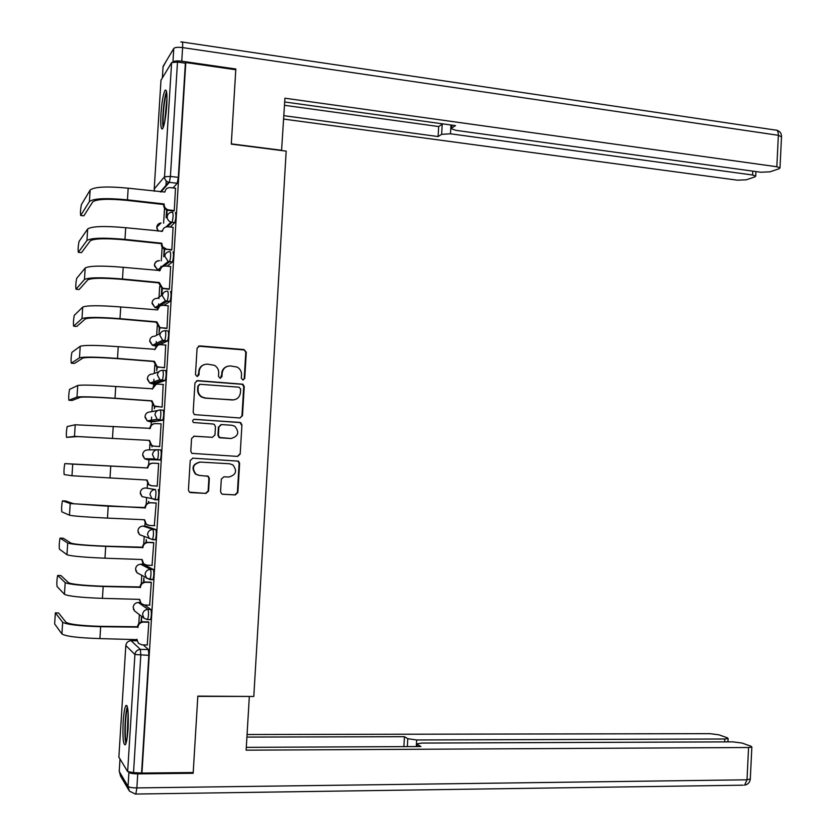 <?xml version="1.0" encoding="UTF-8"?>
<svg xmlns="http://www.w3.org/2000/svg" width="836" height="836" viewBox="0 0 836 836"><rect width="100%" height="100%" fill="white"/><g stroke="black" fill="none" stroke-linecap="round" stroke-linejoin="round"><path stroke-width="1.25" d="M242.91 379.983L244.729 378.394L246.296 352.228L244.007 349.563L199.72 345.895L197.087 348.184L195.467 374.622L197.108 376.503L198.947 374.894L199.156 371.466C199.94 366.68 202.74 364.235 207.579 364.141L214.371 365.322C217.318 367.035 218.76 369.585 218.708 372.981L218.499 376.388L220.119 378.248L221.948 376.649L222.157 373.243C222.93 368.477 225.71 366.043 230.496 365.949L237.121 367.067C240.089 368.76 241.562 371.32 241.51 374.737L241.311 378.133L242.91 379.983M243.171 379.983L244.216 378.509L245.784 352.395L244.352 349.97L198.372 346.167M197.505 376.482L199.156 371.466M220.453 378.248L222.157 373.243M152.549 579.609L152.967 579.63C153.949 575.847 154.085 572.461 153.375 569.473L143.405 564.342M154.869 539.648L155.412 539.669C156.426 535.813 156.562 532.438 155.841 529.543L145.809 526.199M166.751 105.221C167.294 93.872 166.73 88.909 165.068 90.298C163.229 94.06 161.86 101.898 160.961 113.821C160.407 125.107 160.972 130.082 162.644 128.754C164.462 125.087 165.841 117.249 166.751 105.221M128.075 728.574C128.702 712.627 127.971 704.957 125.881 705.542C124.668 707.737 123.759 713.129 123.174 721.729C122.526 737.519 123.258 745.2 125.369 744.771C126.57 742.619 127.48 737.216 128.075 728.574M220.568 491.672L221.582 493.825L222.878 494.285L235.282 494.912L237.873 492.561L239.629 463.363L238.511 461.138L192.876 458.159L190.221 460.511L188.424 490.021L189.406 492.153L205.949 493.418L208.582 491.056L209.345 478.474L208.3 476.29L199.501 475.444L196.011 474.211C191.548 468.087 192.98 464.053 200.316 462.089L229.586 463.771L232.805 464.847C237.476 470.887 236.139 474.952 228.792 477.042L223.933 476.771L221.321 479.122L220.568 491.672M185.78 62.543L235.783 69.754L231.279 144.116L286.184 151.128L253.799 696.472L197.839 696.106L193.21 772.527L141.953 773.049L185.78 62.543L185.373 63.181L177.493 62.052L170.419 176.427L169.353 182.342L160.951 191.977M239.901 417.99L242.482 415.68L244.237 386.587L242.9 384.215L197.599 380.599L194.966 382.909L193.168 412.315L194.349 414.614L239.901 417.99M241.928 424.939L240.183 454.084L237.591 456.414L191.872 453.352L190.796 451.137L191.569 438.524L194.213 436.183L212.334 437.322L214.956 435.002L215.458 426.673L214.277 424.395L213.138 424.03L193.45 422.514C192.175 420.916 192.52 419.839 194.495 419.296L240.716 422.64L241.928 424.939L240.183 454.084M143.28 644.901L148.432 649.541L140.417 649.415L140.793 655.225L133.53 772.6L127.657 771.597L118.879 757.113M166.228 180.931L165.894 186.313M164.546 208.101L163.605 223.202M162.121 247.247L161.275 260.874M160.94 266.287L160.836 267.938M159.686 286.466L159.028 297.156M158.976 298.024L158.934 298.609M158.61 303.896L158.422 306.916M157.252 325.747L156.666 335.246M156.269 341.569L156.06 345.017M154.817 365.102L154.305 373.399M153.939 379.293L153.699 383.191M153.657 383.86L153.531 385.898M152.371 404.519L151.933 411.615M151.598 417.08L151.326 421.417M151.306 421.783L151.086 425.346M149.926 444L149.56 449.893M148.954 459.769L148.63 464.868M147.481 483.553L147.199 488.057M146.603 497.566L146.185 504.453M145.025 523.169L144.837 526.157M144.2 536.461L143.719 544.111M142.559 562.858L142.475 564.31M141.775 575.481L141.263 583.841M139.351 614.627L138.797 623.635M141.953 773.049L133.53 772.6M185.373 63.181L178.319 177.368L177.242 183.272L173.021 187.933M160.982 80.246L171.61 62.606L177.493 62.052M173.679 211.059L174.254 210.63L175.508 188.225M171.265 250.131L171.84 249.797L173.073 227.34M164.19 249.065L163.72 256.715L164.702 249.285M168.851 289.277L169.415 289.026L170.628 266.527M166.427 328.485L166.991 328.318L168.172 305.777M159.331 327.534L159.018 332.592L159.843 327.743M164.002 367.756L164.556 367.683L165.695 345.09M156.896 366.868L156.666 370.63L157.408 367.077M161.567 407.101L162.121 407.122L163.156 384.476M154.461 406.275L154.305 408.72L154.974 406.474M159.133 446.508L159.686 446.623L161.097 423.821L155.695 423.601C152.58 423.706 150.773 425.284 150.271 428.345L75.219 424.772L67.152 426.538C66.358 430.833 66.148 434.448 66.546 437.374L77.842 436.58L149.519 440.405L74.488 436.371L66.546 437.374M152.016 445.734L151.943 446.884L152.528 445.933M158.652 463.353L158.098 463.332L158.652 463.363L157.241 486.186L156.687 486.103L157.241 486.134M154.294 525.656L156.207 502.948L155.653 502.958M149.007 502.812L148.578 501.297L148.474 502.948M152.037 565.366L153.761 542.606L153.207 542.533M146.551 542.439L146.206 539.607L146.018 542.585M149.665 605.139L151.306 582.337L150.762 582.169M144.095 582.138L143.834 577.99L143.562 582.284M147.251 644.974L148.85 622.141L148.306 621.88M141.639 621.9L141.451 616.425L141.106 622.057M144.586 605.003L150.908 609.475C151.609 612.558 151.483 615.954 150.511 619.654L150.146 619.654M145.516 487.973L155.475 489.541C156.196 492.341 156.05 495.717 155.026 499.646L151.87 498.622L150.01 494.389C150.522 491.307 152.34 489.687 155.475 489.541L145.516 487.973C142.507 488.12 140.772 489.656 140.281 492.613L142.057 496.657L144.638 497.169M160.125 460.082L154.535 458.922L152.476 454.523C152.988 451.44 154.806 449.841 157.931 449.716L160.752 449.883C161.505 452.6 161.348 455.965 160.293 459.967L147.272 459.675L146.937 458.765M160.449 409.974L163.208 410.162C163.971 412.785 163.804 416.14 162.727 420.226L152.319 421.856L149.623 421.678L149.247 420.539M162.936 370.296L165.653 370.505C166.427 373.034 166.259 376.388 165.162 380.547L154.67 383.943L151.974 383.745L151.577 382.47M165.423 330.69L168.099 330.92C168.882 333.355 168.705 336.699 167.587 340.952L159.989 344.662M170.534 291.398C171.328 293.739 171.15 297.083 170.011 301.43L163.887 305.391M172.968 251.939C173.773 254.196 173.595 257.54 172.425 261.971L167.179 266.182M175.403 212.553C176.218 214.716 176.03 218.06 174.839 222.585L170.178 227.037M166.615 209.94L166.124 217.809M161.766 288.263L161.369 294.617M166.677 217.255L167.116 210.16M154.879 499.761L157.858 499.782C158.892 495.852 159.039 492.488 158.297 489.677M141.608 772.516L148.829 655.351L148.432 649.541M177.242 183.272L168.663 182.269L177.242 183.272M161.912 294.241L162.288 288.148M227.434 366.314C224.017 367.422 222.104 369.773 221.686 373.378M204.277 364.58C200.964 365.75 199.114 368.091 198.717 371.602M240.089 417.99L241.98 415.743L243.725 386.692L242.398 384.33L196.544 380.756M240.653 389.043L239.054 387.193L200.128 384.288L198.278 385.908L198.059 389.513C197.996 392.742 199.323 395.229 202.051 396.975L205.52 398.051L232.136 399.953C236.912 399.817 239.681 397.372 240.444 392.617L240.653 389.043M199.344 384.414L198.278 385.908M233.829 399.89L205.071 398.145L201.612 397.069C198.884 395.323 197.557 392.847 197.62 389.618L197.839 386.013M237.445 456.404L239.681 454.094M212.407 437.332L193.67 436.204M241.426 424.991L240.214 422.692L239.138 422.358L193.931 419.348M230.987 438.503C238.469 436.34 239.713 432.233 234.717 426.182L231.781 425.263L221.53 424.583L218.917 426.903L218.405 435.222L219.565 437.479L230.987 438.503L220.725 437.855M220.882 424.625L218.917 426.903M220.255 437.886L219.095 437.51L217.945 435.253L218.447 426.945M199.877 462.078C192.552 464.032 191.12 468.066 195.582 474.179L199.062 475.402M190.315 492.582L205.499 493.355L208.122 490.993L208.885 478.432L207.85 476.259L206.795 475.841M222.439 494.212L234.791 494.839L237.382 492.498L239.127 463.343L238.009 461.117L192.562 458.159M175.633 188.246L170.293 187.619C167.2 187.567 165.413 189.04 164.911 192.05L128.18 188.194C107.008 186.156 94.332 186.773 90.152 190.023L81.364 204.695C80.475 209.533 80.246 213.128 80.695 215.5L83.694 215.824M173.815 211.069L167.524 210.296C164.974 209.345 163.689 207.547 163.657 204.893L164.169 203.984L127.448 199.846C106.276 197.839 93.601 198.393 89.421 201.507L80.695 215.5M83.84 215.845L92.754 201.873C96.548 199.083 107.98 198.581 127.03 200.379L163.678 204.517M164.169 203.984L164.149 204.36C164.18 207.025 165.476 208.833 168.015 209.773L168.914 209.951L168.412 210.473M174.264 210.557L168.914 209.951M281.565 150.532L284.919 98.209L776.832 166.751L778.368 135.307L182.603 47.6L181.767 61.206L235.836 69.001L231.3 143.865L281.816 150.313M450.97 125.003L450.479 133.791L752.578 175.006L752.766 171.14M450.479 133.791L441.648 134.324L442.213 124.261L443.028 123.906M283.874 115.661L438.106 136.55L441.648 134.324M283.676 119.088L737.383 180.179L746.266 179.813L754.803 176.929L755.723 176.082L752.578 175.006M451.931 125.139L451.43 128.765L456.028 130.364L760.739 172.226L769.956 171.829L778.995 168.778L779.998 167.848L776.832 166.751M451.774 127.971L455.505 125.63L284.689 101.971M235.303 69.681L235.836 69.001M181.767 61.206C177.107 60.652 174.16 60.923 172.947 62.01L173.763 48.467L163.072 66.399L162.372 77.685M284.491 105.315L438.67 126.549L442.213 124.261M438.67 126.549L438.106 136.55M119.997 759.192L119.234 771.461L128.044 786.352L128.911 772.36C129.977 773.31 132.924 773.822 137.731 773.864L193.158 773.3L197.819 696.367L248.982 696.44M249.316 696.702L246.139 750.174L748.575 747.509L751.857 747.008L750.927 746.214L742.075 743.058L732.827 741.856L421.898 743.068L417.112 743.8L417.258 746.548M246.306 747.353L420.905 746.538L417.373 744.427M724.697 741.887L724.843 738.993L728.104 738.512L727.257 737.78L718.897 734.813L709.983 733.663L247.069 734.52M407.351 746.6L407.79 738.7L404.446 736.704L246.913 737.091M407.79 738.7L416.641 739.975L416.276 746.558M724.843 738.993L416.641 739.975M193.158 773.3L192.531 772.537M403.892 746.611L404.446 736.704M166.552 91.647C163.971 97.195 161.682 121.701 163.177 127.699M163.71 126.131C161.944 122.202 164.326 96.767 166.792 93.318M166.981 97.384L164.65 122.255M127.375 706.765C125.024 712.523 124.031 737.665 125.933 743.528M126.403 741.866C124.334 738.188 125.369 712 127.72 708.405M128.138 712.314L127.135 737.937M173.219 227.361L167.869 226.786C164.776 226.755 162.978 228.249 162.477 231.269L125.703 227.716C104.5 225.804 91.824 226.222 87.675 228.98L79.002 241.531C78.124 246.265 77.905 249.87 78.344 252.336L81.374 252.639M171.422 250.152L163.459 248.626L161.473 245.93L161.745 243.224L124.972 239.389C103.768 237.508 91.093 237.873 86.944 240.486L78.344 252.336M81.5 252.65L90.278 240.831C94.05 238.479 105.472 238.155 124.554 239.838L161.254 243.663M161.745 243.224L162.592 246.798L166.489 249.159L165.988 249.588M171.84 249.713L166.489 249.159M170.805 266.548L165.444 266.015C162.341 266.015 160.543 267.52 160.042 270.55L123.216 267.311C101.992 265.514 89.316 265.743 85.199 268.011L76.64 278.419C75.783 283.059 75.564 286.664 75.992 289.225L79.044 289.507M169.039 289.287L161.985 288.368L158.798 283.258L159.3 282.516L122.484 278.994C101.25 277.238 88.574 277.416 84.457 279.527L75.992 289.225M79.148 289.517L87.801 279.851C91.542 277.949 102.974 277.782 122.077 279.37L158.819 282.881M159.571 270.885L161.578 267.29M159.3 282.516L162.477 288.012L164.055 288.42L163.563 288.775M169.426 288.932L164.055 288.42M168.381 305.798L163.01 305.307C159.906 305.339 158.108 306.864 157.607 309.895L120.729 306.969C99.474 305.297 86.808 305.339 82.712 307.105L74.268 315.36C73.432 319.916 73.213 323.522 73.631 326.176L76.713 326.437M157.607 309.895L159.582 306.258M166.657 328.506L159.248 327.493L156.363 322.55L156.865 321.891L119.987 318.673C98.732 317.032 86.066 317.022 81.97 318.641L73.631 326.176M76.797 326.437L85.314 318.934C89.034 317.481 100.456 317.492 119.59 318.965L156.384 322.173M156.865 321.891L159.728 327.221L161.139 328.025M166.991 328.224L161.62 327.754M165.956 345.111L160.575 344.672C157.471 344.725 155.663 346.271 155.162 349.312L118.231 346.689C96.955 345.143 84.29 344.996 80.214 346.261L71.896 352.364C71.07 356.826 70.861 360.431 71.279 363.179L74.383 363.42M154.681 349.657L157.711 345.278M164.305 367.777L156.52 366.67L153.929 361.904L154.42 361.33L117.5 358.425C96.213 356.899 83.537 356.7 79.483 357.818L71.279 363.179M74.446 363.43L82.827 358.08C86.526 357.076 97.948 357.265 117.103 358.623L153.949 361.518M154.42 361.33L157.001 366.492L158.704 367.349M164.567 367.579L159.185 367.161M163.522 384.497L158.14 384.1C155.026 384.184 153.218 385.741 152.716 388.792L115.734 386.493C94.437 385.062 81.761 384.727 77.727 385.48L69.524 389.419C68.719 393.798 68.51 397.413 68.907 400.245L72.042 400.465M152.236 389.137L155.998 384.403M162.059 407.132L153.824 405.92L151.483 401.322L151.974 400.831L115.002 398.239C93.684 396.839 81.019 396.452 76.985 397.069L68.907 400.245M72.084 400.465L80.34 397.299C84.008 396.745 95.429 397.1 114.605 398.354L151.504 400.946M151.974 400.831L154.294 405.815L156.269 406.735M162.132 407.007L156.74 406.63M149.79 428.701L149.801 428.398C150.177 425.702 151.724 424.134 154.42 423.674M159.686 446.539L153.824 446.184L151.149 445.233L149.059 440.426M149.519 440.405L151.609 445.212L153.824 446.184M159.697 446.497L154.294 446.173M64.874 463.593L64.769 463.708C63.985 467.92 63.787 471.535 64.173 474.566L71.98 475.757L72.722 464.137L64.874 463.593L147.355 467.93C147.857 464.879 149.665 463.28 152.779 463.154L153.249 463.175C150.125 463.301 148.317 464.9 147.815 467.961L72.722 464.137M151.159 485.695L148.484 484.619L146.603 480.021M158.641 463.478L153.249 463.175M157.252 486.05L151.849 485.779L148.944 484.681L147.063 480.042L71.98 475.757M62.501 500.827L62.386 500.931C61.624 505.069 61.425 508.696 61.801 511.81L69.472 515.206L70.214 503.565L62.501 500.827L65.678 500.973L73.578 503.721L107.834 506.177L144.9 507.536C145.401 504.474 147.209 502.864 150.323 502.708L156.207 502.99M144.879 507.922L70.214 503.565M156.196 503.063L150.793 502.802C147.669 502.958 145.861 504.578 145.349 507.651L145.328 508.037M147.794 525.123L145.84 524.078L144.147 519.731M154.806 525.687L149.393 525.447L146.3 524.224L144.607 519.752L107.468 518.101C86.087 517.066 73.411 516.105 69.472 515.206M60.119 538.112L59.993 538.217C59.241 542.271 59.053 545.908 59.419 549.127L66.964 554.717L67.706 543.055L60.119 538.112L63.306 538.238L71.07 543.191C74.644 544.32 86.056 545.323 105.326 546.169L142.444 547.204C142.946 544.131 144.753 542.501 147.878 542.324L153.605 542.543M142.413 547.59L105.702 546.368C84.29 545.417 71.624 544.32 67.706 543.055M153.751 542.721L148.338 542.512C145.213 542.689 143.395 544.33 142.893 547.402L142.862 547.789M144.555 564.509L143.207 563.61L141.681 559.503M152.351 565.376L146.937 565.188L143.667 563.84L142.141 559.524L104.96 558.197C83.537 557.288 70.872 556.128 66.964 554.717M57.736 575.461L57.6 575.555C56.869 579.536 56.681 583.183 57.036 586.485L64.445 594.292L65.187 582.619L57.736 575.461L60.923 575.565L68.562 582.723C72.105 584.322 83.527 585.482 102.807 586.224L139.978 586.945C140.479 583.862 142.298 582.222 145.422 582.013L151.034 582.18M139.957 587.332L103.183 586.506C81.74 585.681 69.074 584.385 65.187 582.619M151.295 582.452L145.882 582.284C142.747 582.493 140.929 584.145 140.417 587.227L140.396 587.614M141.472 603.916L139.204 599.36M149.895 605.139L144.471 605.003L141.044 603.529L139.664 599.37L102.431 598.357C80.987 597.573 68.333 596.214 64.445 594.292M55.354 612.872L54.643 623.917L61.916 633.949L62.669 622.245L55.354 612.872L58.551 612.955L66.044 622.318C69.566 624.377 80.977 625.725 100.289 626.342L137.512 626.749C138.013 623.666 139.831 622.005 142.966 621.765L148.526 621.89M137.491 627.136L100.654 626.718C79.19 626.018 66.525 624.534 62.669 622.245M148.839 622.245L143.416 622.12C140.281 622.36 138.452 624.022 137.95 627.125L137.93 627.502M138.525 643.386L136.738 639.279L138.431 643.292L142.005 644.88L147.439 644.974M137.177 639.665L99.912 638.589C78.438 637.931 65.772 636.384 61.916 633.949M138.285 602.484L148.066 609.402C148.766 612.485 148.63 615.881 147.669 619.591L147.324 619.601M140.04 602.537L138.41 602.484C135.401 602.704 133.645 604.303 133.164 607.27L134.471 610.855L135.547 611.691M140.699 564.248L150.543 569.379C151.243 572.367 151.107 575.753 150.125 579.536L149.738 579.536M143.499 564.352L140.782 564.258C137.773 564.446 136.028 566.024 135.536 568.982L136.989 572.723L138.964 573.862M143.092 526.084L153.009 529.428C153.73 532.323 153.584 535.698 152.58 539.554L149.216 538.394L147.544 534.329C148.045 531.236 149.874 529.596 153.009 529.428L155.841 529.543M145.861 526.199L143.155 526.084C140.145 526.252 138.4 527.809 137.919 530.766L139.518 534.653L142.465 535.792M136.874 640.804L131.085 640.7L140.417 649.415C137.261 649.677 135.422 651.359 134.909 654.483L125.818 645.528L118.858 757.364M127.657 771.597L134.909 654.483L148.829 655.351M161.003 79.922L154.211 189.04L164.535 176.73L171.61 62.606M150.908 609.475L148.066 609.402C144.921 609.632 143.092 611.304 142.58 614.418L143.949 618.17L147.669 619.591L150.511 619.654M152.737 579.724L150.02 579.641M153.375 569.473L150.543 569.379C147.397 569.588 145.569 571.239 145.067 574.342L146.572 578.24L152.967 579.63M155.203 539.774L152.455 539.669M157.931 449.716C158.673 452.433 158.516 455.798 157.471 459.8L147.272 459.675L144.618 458.724L142.653 454.512C143.134 451.576 144.868 450.04 147.878 449.925L157.105 449.737M162.581 420.341L149.623 421.678L147.199 420.853L145.015 416.485C145.495 413.548 147.23 412.033 150.229 411.939L157.785 410.476M165.026 380.662L162.215 380.453L151.974 383.745L149.79 383.055L147.366 378.509C147.847 375.583 149.592 374.089 152.58 374.026L158.882 371.727M167.472 341.057L164.661 340.827L154.326 345.864L153.908 344.568M156.457 346.041L152.413 345.31L149.728 340.607C150.208 337.692 151.943 336.208 154.921 336.166L160.46 333.23M169.907 301.524L167.106 301.263L156.666 308.056L156.248 306.843M157.722 308.15L155.047 307.627L152.068 302.768C152.549 299.852 154.284 298.389 157.272 298.368L162.456 294.784M172.352 262.055L169.541 261.772L164.284 266.026M160.303 269.255L159.007 270.3L158.589 269.276M159.634 270.362L157.701 269.997L154.42 264.981C154.89 262.107 156.593 260.654 159.54 260.623M174.776 222.648L171.976 222.345L167.419 226.755M172.603 212.25C173.407 214.403 173.219 217.747 172.038 222.282L170.962 222.136C168.475 221.153 167.221 219.356 167.2 216.733C167.691 213.702 169.499 212.208 172.603 212.25M158.328 231.206L156.76 227.267C157.105 224.759 158.526 223.327 161.034 222.951M170.168 251.657C170.962 253.904 170.784 257.248 169.624 261.689L168.182 261.449L164.755 256.192C165.256 253.162 167.064 251.646 170.168 251.657M167.733 291.137C168.517 293.478 168.339 296.822 167.2 301.169L165.413 300.814L162.309 295.725C162.811 292.673 164.619 291.147 167.733 291.137M165.288 330.68C166.061 333.115 165.894 336.459 164.776 340.722L162.665 340.242L159.854 335.32C160.355 332.268 162.174 330.722 165.288 330.68M162.842 370.285C163.605 372.814 163.438 376.169 162.351 380.338L159.937 379.743L157.398 374.988C157.899 371.926 159.718 370.358 162.842 370.285M160.387 409.974C161.139 412.597 160.982 415.952 159.916 420.038L157.231 419.296L154.942 414.719C155.444 411.646 157.262 410.068 160.387 409.974M149.905 579.63L136.989 572.723L135.683 570.476M147.439 619.675L143.949 618.17L134.471 610.855L133.394 609.068M178.319 177.368L170.419 176.427L164.535 176.73C164.587 179.521 165.967 181.37 168.663 182.269L160.282 191.893M130.928 640.7L131.085 640.7C128.065 640.94 126.309 642.55 125.818 645.528L125.828 645.371M154.587 191.245L154.211 189.281M127.448 199.846L128.18 188.194M164.149 204.36L163.657 204.893M89.421 201.507L90.152 190.023M182.384 42.051L775.254 130.04C777.313 129.768 778.358 131.524 778.368 135.307L781.503 136.864M163.041 66.911L166.207 61.143M173.763 48.467C174.954 47.328 177.901 47.035 182.603 47.6C182.812 43.284 182.572 41.413 181.903 41.978L180.785 41.978M137.731 773.864L136.864 787.909L747.008 779.81L748.575 747.509M750.31 778.922L747.008 779.81L744.594 785.161C747.886 784.502 749.787 782.527 750.289 779.204L751.857 747.008M743.225 785.182L135.819 794.043L136.864 787.909C132.046 787.867 129.11 787.355 128.044 786.352L129.381 791.096L135.401 794.064M128.702 789.936L120.509 775.996L119.255 771.064M124.972 239.389L125.703 227.716M86.944 240.486L87.675 228.98M122.484 278.994L123.216 267.311M84.457 279.527L85.199 268.011M119.987 318.673L120.729 306.969M81.97 318.641L82.712 307.105M117.5 358.425L118.231 346.689M79.483 357.818L80.214 346.261M115.002 398.239L115.734 386.493M76.985 397.069L77.727 385.48M112.494 438.127L113.236 426.35M74.488 436.371L75.219 424.772M109.986 478.077L110.728 466.289M107.468 518.101L108.21 506.292M104.96 558.197L105.702 546.368M102.431 598.357L103.183 586.506M99.912 638.589L100.654 626.718M126.915 705.542L125.881 705.542M174.839 222.585L170.962 222.136L166.03 226.922M162.675 230.182L161.296 231.52M160.909 223.076L156.813 227.214M156.771 227.988L158.171 231.185M172.425 261.971L168.182 261.449L157.701 269.997L154.43 265.733M170.011 301.43L165.413 300.814L155.047 307.627L152.089 303.552M167.587 340.952L162.665 340.242L152.413 345.31L149.749 341.433M165.162 380.547L159.937 379.743L149.79 383.055L147.397 379.398M162.727 420.226L157.231 419.296L147.199 420.853L145.046 417.425M160.293 459.967L154.535 458.922L144.618 458.724L142.695 455.547M157.858 499.782L142.057 496.657L140.344 493.742M155.412 539.669L152.58 539.554L139.518 534.653L138.003 532.051M159.457 260.696C156.708 260.895 155.047 262.305 154.472 264.939M154.221 189.782L154.503 191.235M168.015 209.773L167.524 210.296M776.707 130.207C779.842 131.127 781.451 133.227 781.524 136.487L779.998 167.848M451.461 128.242L451.639 125.097M755.723 176.082L755.943 171.568M416.955 746.548L417.091 744.197M728.104 738.512L727.937 741.877"/></g></svg>
